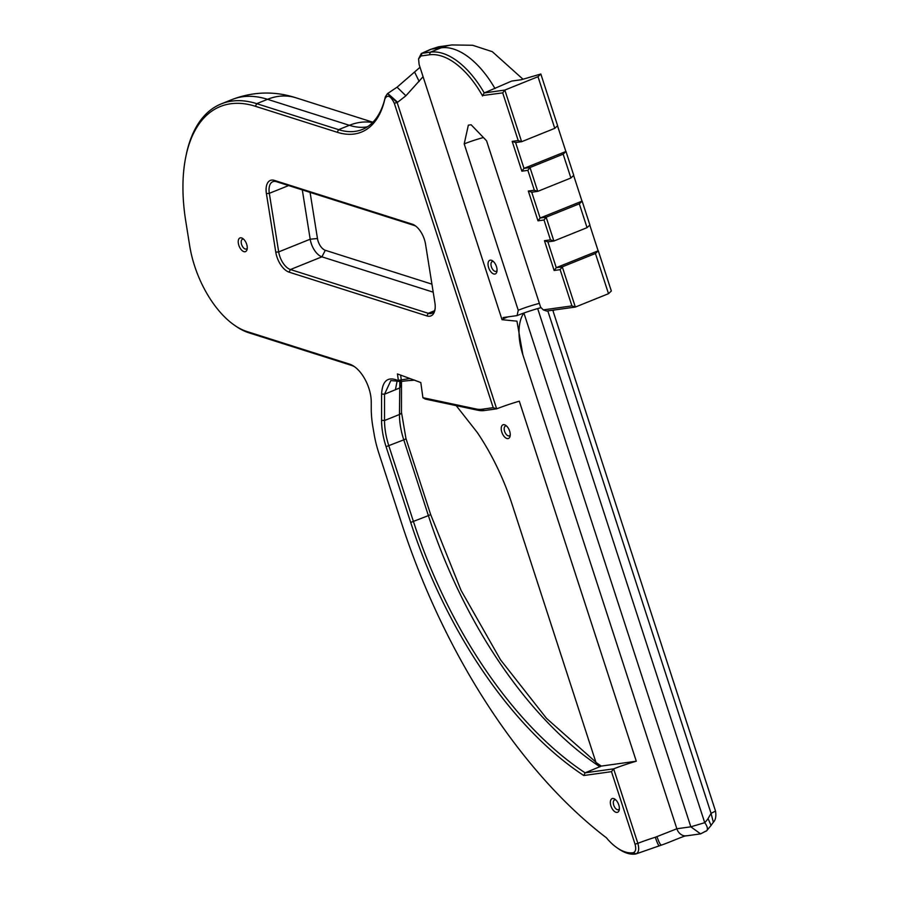 <?xml version="1.0" encoding="UTF-8"?>
<svg xmlns="http://www.w3.org/2000/svg" width="899" height="899" viewBox="0 0 899 899"><rect width="100%" height="100%" fill="white"/><g stroke="black" fill="none" stroke-linecap="round" stroke-linejoin="round"><path stroke-width="1.35" d="M506.676 426.115A5.259 2.764 -112 0 0 505.429 426.092A5.259 2.764 -112 0 0 504.71 431.677A5.259 2.764 -112 0 0 509.003 435.936A5.259 2.764 -112 0 0 509.351 435.846A5.259 2.764 -112 0 0 510.25 434.97M507.991 438.588A7.361 3.866 -112 0 0 510.115 436.105A7.361 3.866 -112 0 0 505.789 425.384A7.361 3.866 -112 0 0 501.361 430.329A7.361 3.866 -112 0 0 507.991 438.588M289.073 272.15A17.868 9.395 68 0 1 275.779 252.169L266.407 193.611A17.868 9.395 68 0 1 274.409 180.396L412.225 224.166A17.868 9.395 68 0 1 415.012 225.559A17.868 9.395 68 0 1 425.53 244.135L434.891 302.705A17.868 9.395 68 0 1 434.88 310.177A17.868 9.395 68 0 1 426.901 315.92L289.073 272.15L290.422 269.531A15.766 8.282 68 0 1 278.69 251.9L269.318 193.33A15.766 8.282 68 0 1 272.824 181.699A15.766 8.282 68 0 1 276.375 181.677L414.192 225.447A15.766 8.282 68 0 1 415.855 226.188M523.825 313.054A47.287 24.857 -112 0 0 522.915 354.948L676.857 828.754L655.304 837.261A31.521 3.495 -18 0 0 637.852 843.341L613.646 768.847L585.103 772.825L601.341 766.083L636.29 761.217A31.521 3.495 -18 0 0 613.646 768.847L611.489 771.668L635.042 844.161C636.335 849.004 635.717 851.859 633.166 852.724L633.143 852.735A50.434 26.521 68 0 1 617.276 847.959A50.434 26.521 68 0 1 606.42 837.801A418.181 219.862 68 0 1 401.752 523.69L378.85 453.197A76.707 40.331 68 0 1 374.141 434.239L372.86 426.722A76.707 40.331 68 0 1 371.253 408.674L371.253 402.078A28.375 14.912 -112 0 0 354.037 366.365A28.375 14.912 -112 0 0 349.61 364.14L246.798 331.484A76.707 40.331 68 0 1 234.83 325.472A76.707 40.331 68 0 1 189.678 245.708L185.778 221.3A155.505 81.753 68 0 1 185.924 156.257L186.329 154.302A157.606 82.865 68 0 1 221.233 103.902A157.606 82.865 68 0 1 256.743 103.666L338.586 129.658A105.071 55.244 -112 0 0 362.263 129.501A105.071 55.244 -112 0 0 385.323 96.845L387.48 93.631L397.144 102.508L496.675 408.831L484.269 410.562A52.535 27.622 -112 0 1 478.111 410.281L425.216 399.055L422.912 397.695L420.811 382.547L397.448 373.928L398.336 380.322L409.933 378.535M611.489 771.668L583.788 775.522A322.572 169.596 68 0 1 410.697 522.443L386.076 446.679A54.637 28.723 68 0 1 381.581 420.316L381.592 394.02C382.356 381.255 387.413 376.591 396.762 380.041A159.707 83.967 68 0 1 398.122 380.704L400.684 382.019C400.145 381.446 404.82 380.828 414.72 380.153M185.924 156.257A155.505 81.753 68 0 1 255.395 106.284L337.237 132.277A107.172 56.345 -112 0 0 384.907 98.811C387.514 94.26 390.66 95.777 394.335 103.34L493.214 407.674L481.965 409.247A50.434 26.521 -112 0 1 476.054 408.978L422.912 397.695M245.011 251.742A7.361 3.866 -112 0 0 247.124 249.259A7.361 3.866 -112 0 0 242.809 238.527A7.361 3.866 -112 0 0 238.37 243.472A7.361 3.866 -112 0 0 245.011 251.742M617.119 812.404A7.361 3.866 -112 0 0 619.242 809.92A7.361 3.866 -112 0 0 614.916 799.189A7.361 3.866 -112 0 0 610.488 804.133A7.361 3.866 -112 0 0 617.119 812.404M435.049 309.144A15.766 8.282 68 0 1 431.79 313.279A15.766 8.282 68 0 1 428.239 313.302L290.422 269.531L321.921 256.833L433.206 292.175M583.788 775.522L585.103 772.825A320.471 168.484 68 0 1 413.473 521.622L388.851 445.859A52.535 27.622 68 0 1 384.536 420.507L384.536 394.212L390.851 380.569L398.594 381.266A157.606 82.865 68 0 1 399.92 381.918L401.325 380.153L400.628 375.108M635.042 844.161L637.852 843.341C639.481 849.431 638.683 853.005 635.481 854.05L635.447 854.05A52.535 27.622 68 0 1 618.917 849.083L617.276 847.959M547.806 310.897L711.064 813.359L713.345 822.248C715.593 820.045 716.323 816.326 715.525 811.078L711.064 813.359L708.075 818.596A42.028 35.443 -97.9 0 1 704.726 822.686L690.837 826.81L676.857 828.754A10.507 8.866 82.1 0 0 686.6 835.823C685.78 835.025 670.025 842.183 661.417 845.105L636.166 853.87L633.166 852.724M354.88 366.961A26.273 13.811 -112 0 0 351.576 365.421L248.776 332.765A78.809 41.433 68 0 1 236.471 326.595L234.83 325.472M636.29 761.217L519.307 401.201A31.521 3.495 -18 0 0 496.675 408.831L493.214 407.674M243.696 239.258A5.259 2.764 -112 0 0 242.438 239.246A5.259 2.764 -112 0 0 241.719 244.831A5.259 2.764 -112 0 0 246.023 249.079A5.259 2.764 -112 0 0 246.371 248.989A5.259 2.764 -112 0 0 247.259 248.113M615.804 799.919A5.259 2.764 -112 0 0 614.556 799.908A5.259 2.764 -112 0 0 613.837 805.493A5.259 2.764 -112 0 0 618.13 809.752A5.259 2.764 -112 0 0 618.49 809.651A5.259 2.764 -112 0 0 619.377 808.774M302.311 189.914L310.189 239.201A15.766 8.282 -112 0 0 321.921 256.833L325.292 250.282L431.925 284.151M394.335 103.34L397.65 102.25L405.921 95.766L423.081 76.707M522.915 354.948L516.947 321.168L502.035 319.696L419.125 64.537L418.574 58.885L420.99 55.974L429.407 54.805A76.707 40.331 68 0 1 482.37 95.552L482.538 96.002M655.304 837.261C657.293 843.15 658.641 845.97 659.315 845.712M397.65 102.25L387.795 93.507M310.088 192.386L317.459 238.527A10.507 5.529 -112 0 0 325.292 250.282M399.83 381.873L399.459 414.495L384.536 420.507L381.581 420.316M400.37 383.356C401.493 380.479 401.786 380.266 401.246 382.716C401.561 384.738 400.965 386.514 399.459 388.065L384.536 394.212L381.592 394.02M601.341 766.083A321.168 168.855 68 0 1 595.947 762.408L512.228 504.744A158.1 83.124 -112 0 0 499.17 471.481A158.1 83.124 -112 0 0 487.629 449.118A158.1 83.124 -112 0 0 477.29 432.498L456.198 405.64M405.921 95.766L397.055 87.192L420.024 67.29M419.181 81.483L414.675 72.246M438.465 46.815L431.172 49.198A42.028 4.652 162 0 1 422.002 53.322L430.419 52.142A78.809 41.433 68 0 1 484.224 92.934L511.7 81.067L521.319 79.73L540.827 74.01L537.995 76.696L504.833 90.069L502.71 92.878L482.37 95.552M429.688 49.737A10.507 8.439 63.3 0 1 431.172 49.198L441.195 47.804A63.042 53.165 -97.9 0 1 451.871 44.95L438.454 46.815L429.688 49.737L421.283 53.513L422.002 53.322L420.99 55.974M418.574 58.885L421.283 53.513M502.035 319.696A47.287 24.857 68 0 1 503.451 318.673L503.092 317.549L517.071 315.605L518.251 310.256L464.199 143.907L468.345 125.163L471.132 124.77L486.573 140.795L540.614 307.143L543.266 309.885L571.921 305.896L560.144 269.655L554.132 270.487L544.457 240.696L547.873 241.853L556.267 267.677L554.132 270.487M507.879 316.886L503.451 318.673M656.989 836.699C659.068 842.689 660.608 845.442 661.608 844.948M401.28 382.064L401.246 382.716M502.71 92.878L518.195 140.547L512.183 141.379L521.87 171.181L527.87 170.338L534.332 190.206L528.32 191.037L537.995 220.828L544.007 219.997L550.469 239.864L544.457 240.696M494.81 274.071A7.361 3.866 -112 0 0 496.922 271.588A7.361 3.866 -112 0 0 492.607 260.856A7.361 3.866 -112 0 0 488.179 265.801A7.361 3.866 -112 0 0 494.81 274.071M523.903 313.021L690.837 826.81L700.579 833.867L705.232 831.418A10.507 4.686 43.5 0 0 706.749 830.698L706.749 830.698A10.507 4.686 43.5 0 0 704.726 822.686L537.681 308.593M571.921 305.896L575.349 307.065L546.637 311.054L543.266 309.885M560.144 269.655L562.28 266.846L556.267 267.677L598.127 250.81L589.766 225.076M608.499 293.692L575.349 307.065L562.28 266.846L595.43 253.484L608.499 293.692L611.331 291.006L598.273 250.787L595.43 253.484M550.469 239.864L553.885 241.022L547.873 241.853M544.007 219.997L546.143 217.187L540.13 218.019L531.736 192.206L528.32 191.037M553.885 241.022L546.143 217.187L579.304 203.826L587.047 227.661L553.885 241.022M537.995 220.828L540.13 218.019L581.99 201.151L573.629 175.417M534.332 190.206L537.748 191.363L531.736 192.206M527.87 170.338L530.005 167.529L523.993 168.371L515.61 142.548L512.183 141.379M537.748 191.363L530.005 167.529L563.167 154.167L570.91 178.002L537.748 191.363M521.87 171.181L523.993 168.371L565.864 151.493L557.492 125.759M518.195 140.547L521.622 141.705L515.61 142.548M540.827 74.01L557.605 125.658L554.773 128.343L521.622 141.705L504.833 90.069L484.224 92.934L482.651 95.384M541.097 307.638A26.273 2.911 -18 0 0 517.071 315.605M539.4 303.379A21.014 2.326 -18 0 0 518.251 310.256M464.199 143.907A21.014 2.326 162 0 1 483.426 137.525M493.495 261.587A5.259 2.764 -112 0 0 492.247 261.575A5.259 2.764 -112 0 0 491.517 267.16A5.259 2.764 -112 0 0 495.821 271.419A5.259 2.764 -112 0 0 496.169 271.318A5.259 2.764 -112 0 0 497.057 270.442M579.304 203.826L582.136 201.129L589.879 224.964L587.047 227.661M563.167 154.167L565.999 151.47L573.742 175.305L570.91 178.002M554.773 128.343L537.995 76.696M275.779 252.169L278.69 251.9L310.189 239.201L317.459 238.527M426.901 315.92L428.239 313.302L434.363 310.829M412.225 224.166L414.192 225.447M274.409 180.396L276.375 181.677M266.407 193.611L269.318 193.33L288.613 185.565M396.762 380.041L398.594 381.266M386.076 446.679L403.775 439.847L428.396 515.61A320.471 168.484 -112 0 0 600.015 766.813M410.697 522.443L428.396 515.61A5.259 0.584 162 0 0 430.599 514.374L461.03 590.317L500.529 659.81L546.491 718.346L595.846 762.105M635.447 854.05L633.143 852.735M351.576 365.421L349.61 364.14M248.776 332.765L246.798 331.484M221.233 103.902L232.009 99.553A157.606 82.865 68 0 1 267.52 99.317L256.743 103.666L255.395 106.284M232.009 99.553C253.282 91.496 274.6 90.911 295.962 97.8A63.042 49.187 -72.4 0 0 267.52 99.317L349.363 125.309L338.586 129.658L337.237 132.277M385.323 96.845L384.907 98.811M484.269 410.562L481.965 409.247M478.111 410.281L476.054 408.978M397.189 380.67L395.403 389.829M399.459 414.495A52.535 27.622 -112 0 0 403.775 439.847A5.259 0.584 162 0 0 405.977 438.611L401.482 412.349A5.259 2.719 180 0 1 399.459 414.495M372.602 122.534A63.042 49.187 -72.4 0 0 349.363 125.309A105.071 55.244 -112 0 0 367.433 126.793M429.407 54.805L430.419 52.142L441.195 47.804A78.809 41.433 68 0 1 495.001 88.596M708.075 818.596L711.064 825.439L706.749 830.698L700.579 833.867L686.6 835.823M397.055 87.192L387.48 93.631M401.482 381.76L401.482 412.349M405.977 438.611L430.599 514.374M295.962 97.8L372.894 122.23M553.233 311.571L553.492 310.099M522.87 79.112L492.326 51.693L472.627 45.265L451.871 44.95M715.525 811.078L552.784 310.2M713.345 822.248L711.064 825.439"/></g></svg>
